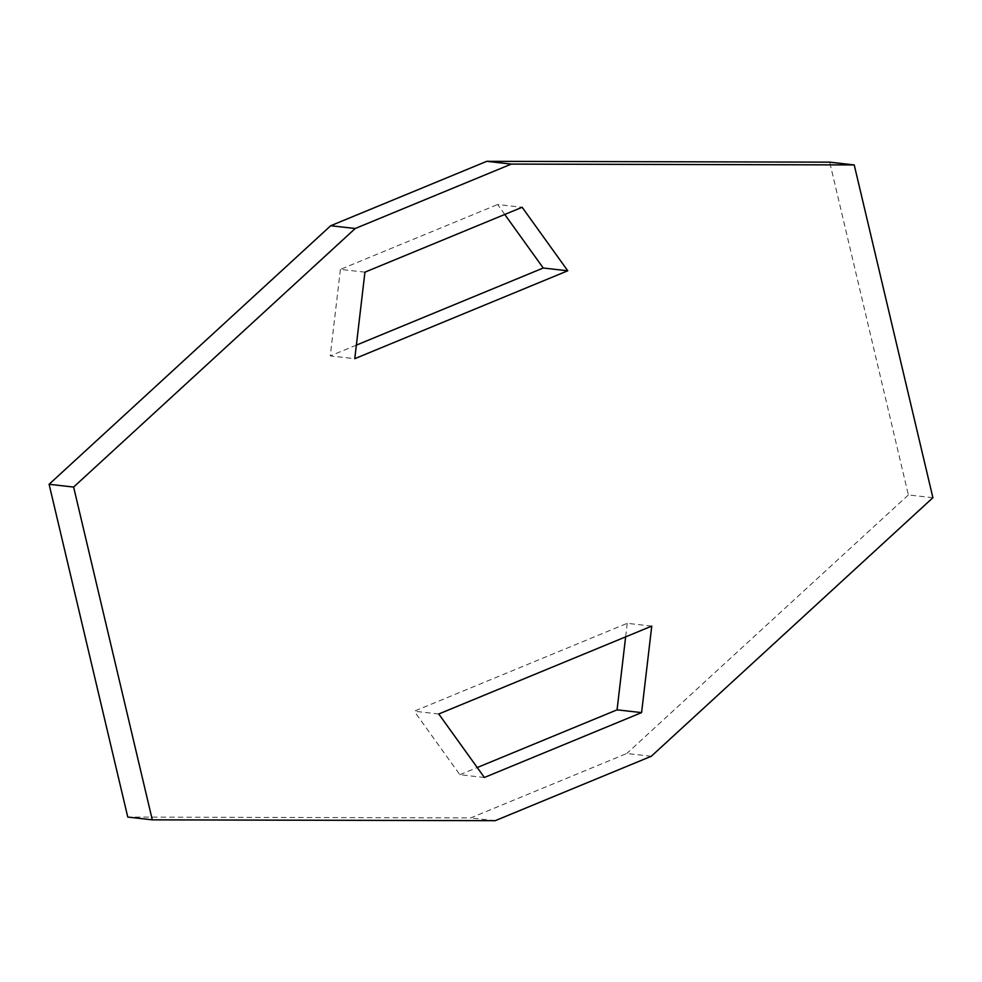 <?xml version="1.0" encoding="UTF-8"?>
<svg xmlns="http://www.w3.org/2000/svg" width="982" height="982" viewBox="0 0 982 982"><rect width="100%" height="100%" fill="white"/><g stroke="black" fill="none" stroke-linecap="round" stroke-linejoin="round"><path stroke-width="0.74" stroke-dasharray="4.91 3.68" d="M932.9 497.714L908.375 494.94L829.704 162.153M651.287 756.275L626.762 753.501L470.697 817.908L127.77 817.073M908.375 494.94L626.762 753.501M495.223 820.682L470.697 817.908M504.76 214.457L497.616 204.514L522.142 207.288M364.936 272.161L340.41 269.387L497.616 204.514M340.41 269.387L330.247 355.901L354.772 358.688M356.368 345.124L330.247 355.901M651.753 626.099L627.228 623.312L414.232 711.213L438.758 713.988M484.384 777.486L459.858 774.712L414.232 711.213M459.858 774.712L477.24 767.543M627.228 623.312L625.632 636.876"/><path stroke-width="1.47" d="M511.303 164.092L486.777 161.318L829.704 162.153L854.23 164.927L511.303 164.092L355.238 228.499L73.625 487.06L152.296 819.847L127.77 817.073L49.1 484.286L73.625 487.06M152.296 819.847L495.223 820.682L651.287 756.275L932.9 497.714L854.23 164.927M355.238 228.499L330.713 225.725L49.1 484.286M330.713 225.725L486.777 161.318M567.768 270.786L354.772 358.688L364.936 272.161L522.142 207.288L567.768 270.786L543.242 268.012L504.76 214.457M543.242 268.012L356.368 345.124M641.59 712.613L651.753 626.099L438.758 713.988L484.384 777.486L641.59 712.613L617.064 709.839L477.24 767.543M625.632 636.876L617.064 709.839"/></g></svg>

